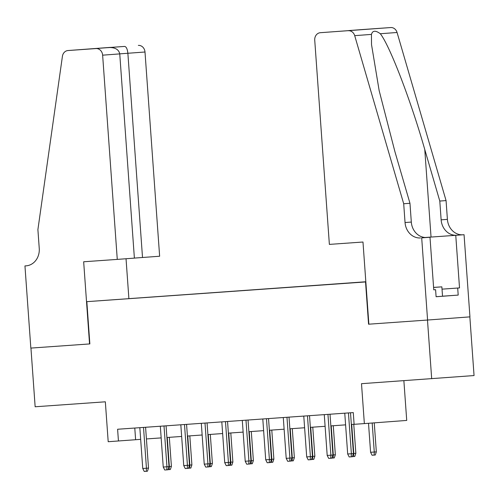 <?xml version="1.0" encoding="UTF-8"?>
<svg xmlns="http://www.w3.org/2000/svg" width="499" height="499" viewBox="0 0 499 499"><rect width="100%" height="100%" fill="white"/><g stroke="black" fill="none" stroke-linecap="round" stroke-linejoin="round"><path stroke-width="0.75" d="M106.087 300.292L117.265 299.475L106.087 300.292M365.829 281.76L86.832 301.664L365.842 281.929M469.846 316.871L474.05 375.56L361.501 383.687L364.357 423.595L406.722 420.432L403.872 380.693M89.552 343.942L83.664 261.775L117.271 259.399L102.632 55.171A7.061 6.163 -94.3 0 0 95.976 48.565L68.007 50.542A7.061 6.163 -94.3 0 0 67.983 50.542A7.061 6.163 -94.3 0 0 62.419 56.325L37.899 229.627L39.246 248.402A16.473 14.384 85.7 0 1 26.129 265.848A16.473 14.384 85.7 0 1 26.079 265.848L24.95 265.93L30.838 348.09L89.857 343.917L30.944 348.084L35.148 406.772L105.339 401.807L108.196 441.715L140.668 439.351M457.695 288.048L442.02 289.152L459.523 287.911L457.695 288.048L458.194 295.09L436.101 296.737L435.596 289.694L433.762 289.832L429.995 237.25L421.692 237.873L427.581 320.034L368.561 324.207L427.481 320.04L431.685 378.729M364.357 423.595L354.109 424.318L353.273 412.586L117.602 429.252L118.444 440.991M361.469 282.197L346.131 283.307L361.469 282.222M130.071 298.589L365.836 281.879M130.052 298.558L365.829 281.779M364.675 281.891L365.829 281.804L364.65 281.966M368.561 324.207L365.536 281.954M89.857 343.917L86.832 301.664M146.419 438.939L161.158 437.897M166.909 437.492L181.655 436.45M187.406 436.045L202.145 434.997M207.896 434.592L222.641 433.55M228.392 433.144L243.132 432.103M248.882 431.697L263.628 430.649M269.379 430.244L284.118 429.202M289.869 428.797L304.615 427.755M310.359 427.344L325.105 426.302M330.856 425.897L345.595 424.855M351.346 424.449L354.109 424.25M134.78 428.036L135.616 439.706M348.452 412.923L351.377 453.734L353.435 453.585L352.375 456.728L351.234 456.81L351.377 453.734L347.684 453.996L344.759 413.184M353.435 453.585L350.51 412.779M351.234 456.81L349.181 456.959L347.684 453.996M376.333 451.869L375.279 455.013L374.131 455.1L372.079 455.244L370.589 452.287L376.333 451.869L374.256 422.859M374.131 455.1L374.275 452.025L372.192 423.009M370.589 452.287L368.505 423.289M433.594 287.43L434.991 287.324L433.587 287.412M433.587 287.393L441.858 286.85L442.532 296.238L436.095 296.705M441.858 286.85L433.594 287.449M368.867 324.182L362.979 242.021L329.371 244.398L314.732 40.17A7.061 6.163 -94.3 0 1 320.352 32.697A7.061 6.163 -94.3 0 1 320.377 32.697L390.711 27.551A7.061 6.163 85.7 0 1 397.067 32.485L446.062 200.586L447.403 219.367A16.473 14.384 -94.3 0 0 462.929 234.786L464.058 234.705L469.946 316.865L427.581 320.034M446.062 200.586L439.794 201.053L424.768 149.513C410.714 100.224 389.719 45.552 380.313 33.739C375.522 30.208 372.572 30.427 371.456 34.4L371.524 44.617L379.165 90.631L394.94 151.74L409.966 203.286L411.313 222.067A16.473 14.384 -94.3 0 0 426.832 237.48L421.692 237.873M409.966 203.286L403.697 203.754L405.045 222.535A16.473 14.384 -94.3 0 0 420.563 237.948M424.768 149.513L431.042 237.062L456.66 235.254A16.473 14.384 -94.3 0 1 441.135 219.834L439.794 201.053M362.742 29.528L349.057 30.551L362.717 29.528A7.061 6.163 85.7 0 1 362.717 29.528A7.061 6.163 85.7 0 1 362.742 29.528L390.711 27.551M371.456 34.4L354.702 35.654L403.697 203.754M464.058 234.705L425.167 237.487M459.523 287.911L455.755 235.328M431.042 237.062L425.111 237.487M426.383 237.505L429.995 237.25M354.702 35.654A7.061 6.163 -94.3 0 0 348.346 30.72M433.762 289.825L435.596 289.694M458.194 295.09L442.526 296.194M349.026 30.551L347.834 30.701M349.057 30.551L365.998 29.354M366.066 29.347L351.059 30.47L366.035 29.354M351.065 30.47L320.377 32.697M134.387 258.089L159.636 256.237L144.997 52.008L119.748 53.861M142.514 257.515L127.875 53.287C127.401 49.052 126.328 46.763 124.663 46.419L68.007 50.542M24.95 265.93L26.466 265.817M128.885 298.521L126.035 258.744M117.271 259.399L134.387 258.12L119.748 53.892L102.632 55.171M67.983 50.542L110.348 47.38A7.061 6.163 85.7 0 1 110.348 47.38A7.061 6.163 85.7 0 1 110.373 47.38M138.342 45.397A7.061 6.163 85.7 0 1 144.997 52.008M95.976 48.565L92.689 48.746M108.002 47.661L109.661 47.542C115.475 47.573 118.837 49.688 119.748 53.892M327.955 414.376L330.881 455.188L332.945 455.032L331.885 458.176L330.737 458.263L330.881 455.188L327.194 455.444L324.269 414.638M332.945 455.032L330.02 414.226M330.737 458.263L328.691 458.406L327.194 455.444M307.465 415.823L310.39 456.635L312.449 456.479L311.388 459.623L310.247 459.71L310.39 456.635L306.698 456.897L303.772 416.085M312.449 456.479L309.523 415.679M310.247 459.71L308.195 459.853L306.698 456.897M286.969 417.27L289.894 458.082L291.959 457.932L290.898 461.076L289.751 461.157L289.894 458.082L286.208 458.344L283.282 417.532M291.959 457.932L289.033 417.127M289.751 461.157L287.705 461.307L286.208 458.344M266.478 418.723L269.404 459.535L271.462 459.379L270.408 462.523L269.26 462.61L269.404 459.535L265.718 459.791L262.792 418.985M271.462 459.379L268.537 418.574M269.26 462.61L267.208 462.754L265.718 459.791M353.429 453.497L355.843 453.317L353.76 424.275M355.843 453.317L354.783 456.466L353.641 456.548L353.779 453.472L351.701 424.424M353.641 456.548L352.406 456.635M332.939 454.951L335.347 454.77L333.27 425.728M335.347 454.77L334.293 457.914L333.145 458.001L333.288 454.926L331.205 425.872M333.145 458.001L331.916 458.088M312.443 456.398L314.857 456.217L312.773 427.175M314.857 456.217L313.796 459.361L312.655 459.448L312.798 456.373L310.715 427.319M312.655 459.448L311.42 459.535M291.952 457.845L294.366 457.67L292.283 428.622M294.366 457.67L293.306 460.814L292.158 460.895L292.302 457.82L290.218 428.772M292.158 460.895L290.929 460.982M245.982 420.17L248.907 460.982L250.972 460.827L249.912 463.97L248.77 464.058L248.907 460.982L245.221 461.244L242.296 420.432M250.972 460.827L248.047 420.027M248.77 464.058L246.718 464.201L245.221 461.244M271.456 459.298L273.87 459.117L271.787 430.076M273.87 459.117L272.81 462.261L271.668 462.348L271.812 459.273L269.728 430.219M271.668 462.348L270.433 462.436M225.492 421.624L228.417 462.43L230.476 462.28L229.421 465.424L228.274 465.505L228.417 462.43L224.731 462.692L221.806 421.88M230.476 462.28L227.556 421.474M228.274 465.505L226.228 465.654L224.731 462.692M250.966 460.745L253.38 460.565L251.296 431.523M253.38 460.565L252.319 463.708L251.172 463.796L251.315 460.72L249.232 431.672M251.172 463.796L249.943 463.883M205.002 423.071L207.927 463.883L209.985 463.727L208.925 466.871L207.784 466.958L207.927 463.883L204.234 464.145L201.309 423.333M209.985 463.727L207.06 422.927M207.784 466.958L205.731 467.101L204.234 464.145M230.476 462.193L232.883 462.018L230.806 432.976M232.883 462.018L231.829 465.162L230.681 465.243L230.825 462.168L228.742 433.12M230.681 465.243L229.453 465.33M184.505 424.518L187.431 465.33L189.495 465.174L188.435 468.318L187.287 468.405L187.431 465.33L183.744 465.592L180.819 424.78M189.495 465.174L186.57 424.375M187.287 468.405L185.241 468.549L183.744 465.592M209.979 463.646L212.393 463.465L210.31 434.423M212.393 463.465L211.333 466.609L210.191 466.696L210.328 463.621L208.251 434.567M210.191 466.696L208.956 466.783M164.015 425.971L166.94 466.777L168.999 466.627L167.938 469.771L166.797 469.858L166.94 466.777L163.248 467.039L160.322 426.227M168.999 466.627L166.073 425.822M166.797 469.858L164.745 470.002L163.248 467.039M189.489 465.093L191.897 464.912L189.82 435.87M191.897 464.912L190.843 468.056L189.695 468.143L189.838 465.068L187.755 436.02M189.695 468.143L188.466 468.23M143.519 427.418L146.444 468.23L148.509 468.074L147.448 471.218L146.301 471.306L146.444 468.23L142.758 468.492L139.832 427.68M148.509 468.074L145.583 427.275M146.301 471.306L144.255 471.449L142.758 468.492M168.993 466.54L171.407 466.365L169.323 437.324M171.407 466.365L170.346 469.509L169.205 469.59L169.348 466.515L167.265 437.467M169.205 469.59L167.97 469.678M411.313 222.067L405.045 222.535M441.135 219.834L447.403 219.367M397.067 32.485L380.313 33.739M456.66 235.254L462.929 234.786M107.653 47.623L124.663 46.419M320.352 32.697L351.059 30.47"/></g></svg>

